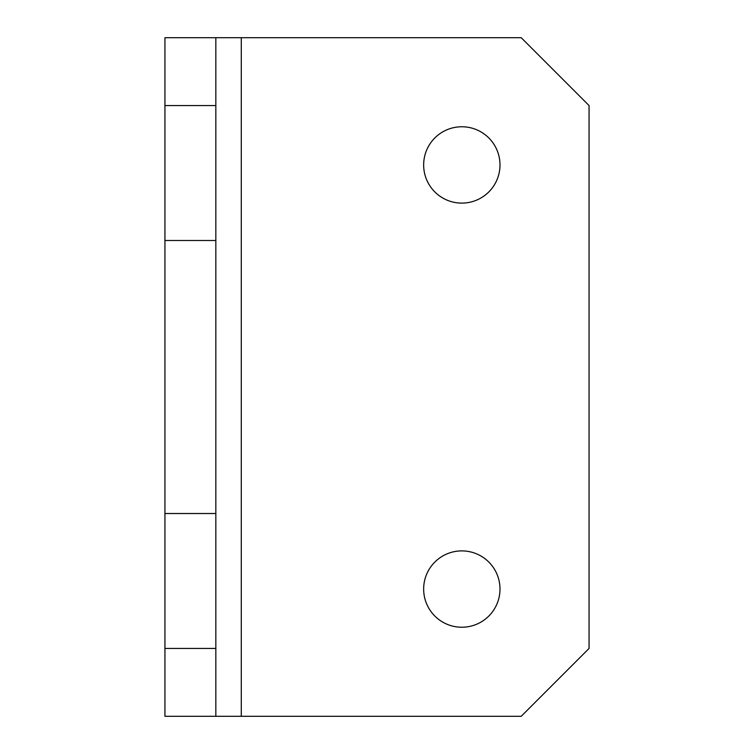 <?xml version="1.0" encoding="UTF-8"?>
<svg xmlns="http://www.w3.org/2000/svg" width="754" height="754" viewBox="0 0 754 754"><rect width="100%" height="100%" fill="white"/><g stroke="black" fill="none" stroke-linecap="round" stroke-linejoin="round"><path stroke-width="1.13" d="M461.825 550.891A38.171 38.171 0 0 0 423.654 589.062A38.171 38.171 0 0 0 461.825 627.234A38.171 38.171 0 0 0 499.996 589.062A38.171 38.171 0 0 0 461.825 550.891M461.825 126.766A38.171 38.171 0 0 0 423.654 164.938A38.171 38.171 0 0 0 461.825 203.109A38.171 38.171 0 0 0 499.996 164.938A38.171 38.171 0 0 0 461.825 126.766M164.938 648.44L215.833 648.44L215.833 716.3L164.938 716.3L164.938 37.7L215.833 37.7L215.833 105.56L164.938 105.56M164.938 240.488L215.833 240.488L215.833 105.56M241.28 716.3L521.202 716.3L589.062 648.44L589.062 105.56L521.202 37.7L241.28 37.7L241.28 716.3L215.833 716.3M215.833 648.44L215.833 240.488M215.833 513.512L164.938 513.512M215.833 37.7L241.28 37.7"/></g></svg>
